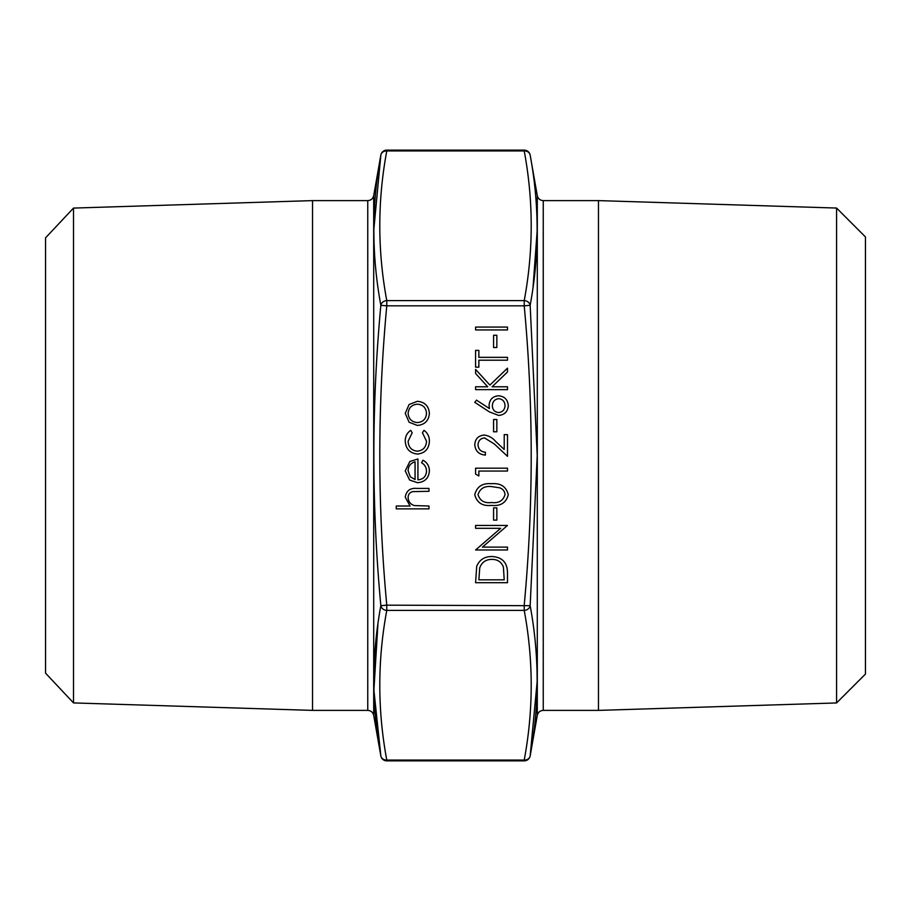 <?xml version="1.0" encoding="UTF-8"?>
<svg xmlns="http://www.w3.org/2000/svg" width="911" height="911" viewBox="0 0 911 911"><rect width="100%" height="100%" fill="white"/><g stroke="black" fill="none" stroke-linecap="round" stroke-linejoin="round"><path stroke-width="1.37" d="M377.906 624.308L373.897 690.208L380.844 755.879C371.54 706.002 371.54 655.931 380.844 605.69A6.024 5.204 10 0 0 386.776 610.393C377.473 660.281 377.473 710.17 386.776 760.059L524.224 760.059C533.527 710.17 533.527 660.281 524.224 610.393L524.224 605.166C533.527 505.389 533.527 405.611 524.224 305.834L386.776 305.834C377.473 405.611 377.473 505.389 386.776 605.166L530.156 605.69C539.46 655.886 539.46 705.957 530.156 755.879L537.228 680.904M836.571 702.95L836.571 208.05L865.45 236.928L865.45 674.072L836.571 702.95L598.47 710.386L598.47 200.614L543.241 200.614L543.241 710.386C540.052 710.614 538.082 712.277 537.296 715.363L537.296 195.637L530.156 155.121C539.46 204.998 539.46 255.069 530.156 305.31L537.228 455.5L530.156 605.69A6.024 5.204 -10 0 1 524.224 610.393L386.776 610.393L386.776 605.166L380.844 605.69C371.54 505.605 371.54 405.475 380.844 305.31C371.54 255.114 371.54 205.043 380.844 155.121L373.772 230.096M533.094 286.692L537.228 230.13M73.506 702.916L45.55 673.149L45.55 237.851L73.506 208.084L73.506 702.916L312.53 710.386L312.53 200.614L73.506 208.084M524.224 300.607C533.527 250.719 533.527 200.83 524.224 150.941L386.776 150.941C377.473 200.83 377.473 250.719 386.776 300.607A6.024 5.204 170 0 0 380.844 305.31L386.776 305.834L386.776 300.607L524.224 300.607L524.224 305.834L530.156 305.31A6.024 5.204 -170 0 0 524.224 300.607M524.224 150.133A6.024 6.024 0 0 1 530.156 155.121A6.024 5.204 170 0 0 524.224 150.941L524.224 150.133L386.776 150.133A6.024 6.024 0 0 0 380.844 155.121A6.024 5.204 -170 0 1 386.776 150.941L386.776 150.133M380.844 155.121L373.704 195.637L373.704 715.363L380.844 755.879A6.024 6.024 0 0 0 386.776 760.867L524.224 760.867L524.224 760.059A6.024 5.204 10 0 0 530.156 755.879L537.296 715.363M380.844 755.879A6.024 5.204 -10 0 0 386.776 760.059L386.776 760.867M428.979 508.873L396.251 508.873L396.251 506.015L410.064 506.015L405.247 497.144C406.283 490.722 410.223 487.818 417.067 488.421L428.979 488.421L428.979 491.291L412.706 491.621C409.654 492.452 408.117 494.468 408.117 497.645C408.401 501.654 410.451 504.295 414.289 505.571L428.979 506.015L428.979 508.873M426.519 471.329C426.462 467.571 424.822 464.701 421.611 462.742L422.943 460.203C427.202 462.526 429.343 466.125 429.388 470.976C428.762 478.241 424.765 482.158 417.386 482.693L409.597 480.017L405.247 470.896L409.836 461.513L417.933 458.973L417.933 479.835C423.194 479.402 426.063 476.567 426.519 471.329M415.063 479.539L415.063 461.843C410.622 463.107 408.299 466.079 408.117 470.759L410.303 476.76L415.063 479.539M405.247 441.015C405.224 436.46 407.035 432.896 410.713 430.345L412.205 432.748L408.117 441.231C408.413 447.164 411.453 450.49 417.249 451.207C423.114 450.501 426.2 447.176 426.519 441.209L422.431 432.748L424.002 430.345C427.658 433.032 429.445 436.676 429.388 441.254C428.979 448.907 425.016 453.177 417.511 454.065C409.791 453.2 405.714 448.85 405.247 441.015M409.107 422.248L405.247 413.355L409.096 404.507L417.386 401.307C424.765 401.99 428.762 405.999 429.388 413.355C428.774 420.734 424.777 424.754 417.386 425.437L409.107 422.248M408.117 413.378C408.675 418.992 411.772 422.055 417.397 422.579C423.011 422.055 426.052 418.992 426.519 413.378C426.052 407.764 423.011 404.689 417.397 404.177C411.772 404.689 408.686 407.764 408.117 413.378M507.484 572.814L507.484 582.698L475.588 582.698L476.738 566.13C479.653 559.673 484.72 556.462 491.94 556.519C502.2 557.122 507.381 562.554 507.484 572.814M504.216 579.84L503.407 567.052C501.346 561.928 497.531 559.377 491.929 559.388C485.893 559.411 481.839 562.212 479.755 567.792L478.856 579.84L504.216 579.84M507.484 547.112L507.484 549.982L475.588 549.982L500.697 528.3L475.588 528.3L475.588 525.442L507.484 525.442L482.431 547.112L507.484 547.112M496.848 520.124L493.58 520.124L493.58 507.848L496.848 507.848L496.848 520.124M508.304 494.73C506.174 502.77 500.594 506.322 491.541 505.4C482.488 506.345 476.897 502.781 474.768 494.73C476.852 486.599 482.443 482.921 491.541 483.718C500.629 482.921 506.22 486.599 508.304 494.73M491.53 502.53C498.602 503.419 503.1 500.788 505.036 494.639C504.717 491.188 502.895 488.911 499.558 487.795L491.53 486.588C484.493 485.859 479.995 488.535 478.036 494.639C479.96 500.788 484.458 503.419 491.53 502.53M478.856 475.952L475.588 474.073L475.588 468.174L507.484 468.174L507.484 471.044L478.856 471.044L478.856 475.952M478.036 444.83C478.4 449.328 480.849 451.788 485.404 452.232L485.404 455.09C478.924 454.566 475.383 451.093 474.768 444.682C475.2 438.806 478.366 435.595 484.253 435.048C488.808 435.686 492.623 437.838 495.698 441.505L504.216 449.487L504.216 434.638L507.484 434.638L507.484 456.32L494.286 443.942L484.504 437.918C480.461 438.419 478.309 440.719 478.036 444.83M496.848 431.78L493.58 431.78L493.58 419.504L496.848 419.504L496.848 431.78M489.321 411.852L474.768 402.332L476.499 400.123L489.389 408.549L489.082 405.247C489.594 399.451 492.737 396.296 498.533 395.784C504.569 396.342 507.826 399.667 508.304 405.759C507.769 411.681 504.535 414.904 498.59 415.416L489.321 411.852M492.35 405.85C492.578 409.904 494.696 412.148 498.704 412.558C502.69 412.011 504.796 409.699 505.036 405.6C504.796 401.512 502.69 399.189 498.704 398.654C494.662 399.257 492.544 401.66 492.35 405.85M507.484 389.646L475.588 389.646L475.588 386.788L487.727 386.788L475.588 373.487L475.588 369.41L489.902 385.08L507.484 368.181L507.484 371.995L492.088 386.788L507.484 386.788L507.484 389.646M478.856 360.209L478.856 367.156L475.588 367.156L475.588 350.393L478.856 350.393L478.856 357.34L507.484 357.34L507.484 360.209L478.856 360.209M496.848 347.524L493.58 347.524L493.58 335.259L496.848 335.259L496.848 347.524M507.484 329.941L475.588 329.941L475.588 327.072L507.484 327.072L507.484 329.941M312.53 710.386L367.759 710.386L367.759 200.614L312.53 200.614M598.47 710.386L543.241 710.386M836.571 208.05L598.47 200.614M524.224 760.867A6.024 6.024 0 0 0 530.156 755.879M543.241 200.614C540.052 200.386 538.082 198.723 537.296 195.637M373.704 195.637C372.918 198.723 370.948 200.386 367.759 200.614M367.759 710.386C370.948 710.614 372.918 712.277 373.704 715.363"/></g></svg>
